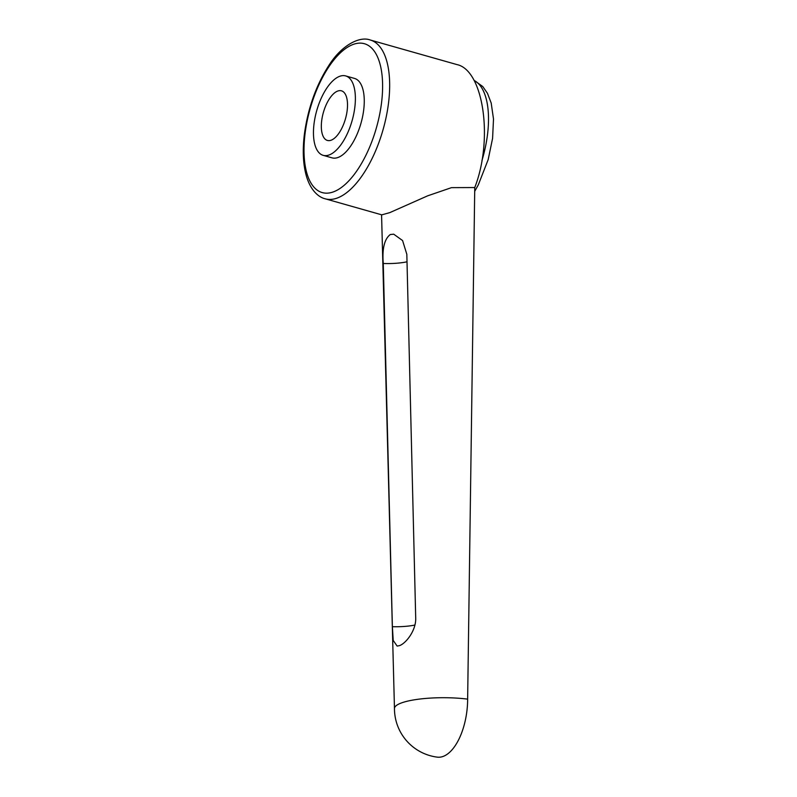 <?xml version="1.0" encoding="UTF-8"?>
<svg xmlns="http://www.w3.org/2000/svg" width="797" height="797" viewBox="0 0 797 797"><rect width="100%" height="100%" fill="white"/><g stroke="black" fill="none" stroke-linecap="round" stroke-linejoin="round"><path stroke-width="1.2" d="M381.574 214.791L394.465 708.523A49.006 10.829 0 0 1 394.465 708.493A49.006 10.829 0 0 1 400.841 703.163A49.006 10.829 0 0 1 467.64 699.128L474.753 187.544L451.491 187.644L427.67 195.823L389.773 212.63L381.793 214.851L325.236 198.812A82.539 36.772 105.8 0 0 337.699 197.865A82.539 36.772 105.8 0 0 388.458 103.58A82.539 36.772 105.8 0 0 370.266 40.009L456.92 64.577C483.51 70.106 493.562 139.415 474.753 187.544M407.008 261.805A24.498 5.101 -1.3 0 1 383.267 263.478C382.082 248.664 384.413 239.01 390.271 234.537L393.708 234.179L402.585 240.555L406.829 254.323L415.695 617.615C416.403 630.188 406.012 643.358 399.546 645.62L397.145 646.078L393.22 640.459L392.373 626.691A24.498 5.101 178.7 0 0 414.898 625.047M339.442 76.402A41.265 18.381 -74.2 0 0 315.144 117.099A41.265 18.381 -74.2 0 0 323.164 155.335A41.265 18.381 -74.2 0 0 329.4 154.857A41.265 18.381 -74.2 0 0 353.699 114.16A41.265 18.381 -74.2 0 0 345.679 75.924A41.265 18.381 -74.2 0 0 339.442 76.402M345.679 75.924L354.565 78.445A41.265 18.381 105.8 0 1 362.585 116.681A41.265 18.381 105.8 0 1 338.277 157.378A41.265 18.381 105.8 0 1 332.05 157.856L323.164 155.335M337.559 91.117A25.793 11.487 105.8 0 1 341.455 90.818A25.793 11.487 105.8 0 1 346.466 114.708A25.793 11.487 105.8 0 1 331.283 140.152A25.793 11.487 105.8 0 1 327.388 140.441A25.793 11.487 105.8 0 1 322.377 116.551A25.793 11.487 105.8 0 1 337.559 91.117M383.267 263.478L392.373 626.691M394.465 708.493A49.006 49.006 0 0 0 437.344 757.15A49.006 23.571 -82.8 0 0 467.64 699.128M474.145 80.467A72.218 32.169 105.8 0 1 487.445 135.072A72.218 32.169 105.8 0 1 481.956 160.496M305.141 132.999A77.379 34.47 -74.2 0 0 333.883 191.698A77.379 34.47 -74.2 0 0 381.474 103.311A77.379 34.47 -74.2 0 0 352.732 44.602A77.379 34.47 -74.2 0 0 305.141 132.999M474.076 80.328L482.763 86.544L487.455 93.299L491.191 103.032L493.502 119.022L492.586 138.359L488.182 159.589L478.33 184.804L474.693 191.38M370.266 40.009C359.626 35.885 341.524 45.29 328.892 65.404C316.21 85.12 308.07 107.844 304.474 133.597C302.342 150.464 303.069 164.919 306.646 176.964C310.94 190.702 318.74 197.327 325.236 198.812"/></g></svg>

